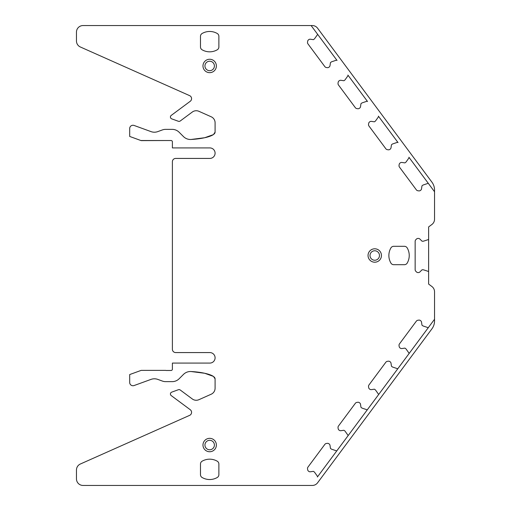 <?xml version="1.0" encoding="UTF-8"?>
<svg xmlns="http://www.w3.org/2000/svg" width="511" height="511" viewBox="0 0 511 511"><rect width="100%" height="100%" fill="white"/><g stroke="black" fill="none" stroke-linecap="round" stroke-linejoin="round"><path stroke-width="0.77" d="M213.266 376.332L204.707 373.273L191.05 371.529C202.164 372.097 214.984 374.799 215.093 378.849L215.093 388.219A6.573 6.573 0 0 1 211.196 394.217L198.894 399.698A6.573 6.573 0 0 1 192.302 398.97L180.223 389.995A1.974 1.974 0 0 0 178.371 389.727L171.715 392.148A1.974 1.974 0 0 0 171.217 395.584L190.252 409.72A3.283 3.283 0 0 1 189.626 415.36L80.368 464.007A6.573 6.573 0 0 0 76.465 470.005L76.465 478.877A6.573 6.573 0 0 0 83.038 485.45L312.31 485.45A6.573 6.573 0 0 0 317.587 482.799L431.942 328.816A13.139 13.139 0 0 0 434.535 320.985L434.535 319.266L428.55 327.327L434.535 319.266L434.535 291.775A6.573 6.573 0 0 0 431.878 286.499L428.62 284.078L428.62 226.922L431.878 224.501A6.573 6.573 0 0 0 434.535 219.225L434.535 191.734L408.902 157.222A0.658 0.658 0 0 1 408.909 157.995L406.015 162.064A0.326 0.326 0 0 1 405.945 162.14L405.038 162.811A0.326 0.326 0 0 1 404.795 162.875L401.965 162.453A2.3 2.3 0 0 0 400.26 162.881L400.075 163.022A2.3 2.3 0 0 0 399.168 164.529L399.04 165.404A2.3 2.3 0 0 0 399.468 167.11L416.35 189.843A2.3 2.3 0 0 0 417.864 190.75L418.739 190.878A2.3 2.3 0 0 0 420.444 190.45L420.63 190.309A2.3 2.3 0 0 0 421.53 188.802L421.952 185.972A0.326 0.326 0 0 1 422.08 185.755L422.98 185.084A0.326 0.326 0 0 1 423.076 185.033L427.809 183.443A0.658 0.658 0 0 1 428.55 183.673L434.535 191.734L434.535 190.015A13.139 13.139 0 0 0 431.942 182.184L317.587 28.201A6.573 6.573 0 0 0 312.31 25.55L311.116 25.55L317.388 33.994L311.116 25.55L83.038 25.55A6.573 6.573 0 0 0 76.465 32.123L76.465 40.995A6.573 6.573 0 0 0 80.368 46.993L189.626 95.64A3.283 3.283 0 0 1 190.252 101.28L171.217 115.416A1.974 1.974 0 0 0 171.715 118.852L178.371 121.273A1.974 1.974 0 0 0 180.223 121.005L192.302 112.03A6.573 6.573 0 0 1 198.894 111.302L211.196 116.783A6.573 6.573 0 0 1 215.093 122.781L215.093 132.151L213.521 134.489M428.62 239.027A0.658 0.658 0 0 1 428.167 239.653L423.415 241.192A0.326 0.326 0 0 1 423.312 241.211L422.188 241.211A0.326 0.326 0 0 1 421.952 241.115L419.933 239.091A2.3 2.3 0 0 0 418.305 238.42L418.075 238.42A2.3 2.3 0 0 0 416.446 239.091L415.826 239.716A2.3 2.3 0 0 0 415.149 241.339L415.149 269.661A2.3 2.3 0 0 0 415.826 271.284L416.446 271.909A2.3 2.3 0 0 0 418.075 272.58L418.305 272.58A2.3 2.3 0 0 0 419.933 271.909L421.952 269.885A0.326 0.326 0 0 1 422.188 269.789L423.312 269.789A0.326 0.326 0 0 1 423.415 269.808L428.167 271.347A0.658 0.658 0 0 1 428.62 271.973M337.03 60.445L317.388 33.994A0.658 0.658 0 0 1 317.395 34.767L314.501 38.842A0.326 0.326 0 0 1 314.425 38.913L313.524 39.583A0.326 0.326 0 0 1 313.281 39.647L310.452 39.226A2.3 2.3 0 0 0 308.74 39.654L308.555 39.794A2.3 2.3 0 0 0 307.654 41.302L307.526 42.177A2.3 2.3 0 0 0 307.954 43.882L324.836 66.615A2.3 2.3 0 0 0 326.35 67.522L327.219 67.65A2.3 2.3 0 0 0 328.924 67.222L329.11 67.082A2.3 2.3 0 0 0 330.017 65.574L330.432 62.744A0.326 0.326 0 0 1 330.566 62.527L331.467 61.857A0.326 0.326 0 0 1 331.556 61.812L336.295 60.215A0.658 0.658 0 0 1 337.03 60.445M367.537 101.523L347.889 75.072A0.658 0.658 0 0 1 347.902 75.839L345.002 79.914A0.326 0.326 0 0 1 344.931 79.991L344.031 80.661A0.326 0.326 0 0 1 343.782 80.719L340.952 80.304A2.3 2.3 0 0 0 339.247 80.732L339.061 80.872A2.3 2.3 0 0 0 338.161 82.38L338.033 83.255A2.3 2.3 0 0 0 338.461 84.96L355.343 107.693A2.3 2.3 0 0 0 356.85 108.594L357.726 108.728A2.3 2.3 0 0 0 359.431 108.294L359.616 108.16A2.3 2.3 0 0 0 360.523 106.652L360.938 103.822A0.326 0.326 0 0 1 361.066 103.605L361.973 102.935A0.326 0.326 0 0 1 362.063 102.883L366.802 101.293A0.658 0.658 0 0 1 367.537 101.523M398.043 142.595L378.396 116.144A0.658 0.658 0 0 1 378.402 116.917L375.508 120.992A0.326 0.326 0 0 1 375.438 121.062L374.531 121.733A0.326 0.326 0 0 1 374.288 121.797L371.459 121.382A2.3 2.3 0 0 0 369.753 121.81L369.568 121.944A2.3 2.3 0 0 0 368.667 123.458L368.533 124.326A2.3 2.3 0 0 0 368.968 126.032L385.85 148.771A2.3 2.3 0 0 0 387.357 149.672L388.232 149.8A2.3 2.3 0 0 0 389.938 149.372L390.123 149.238A2.3 2.3 0 0 0 391.024 147.724L391.445 144.894A0.326 0.326 0 0 1 391.573 144.677L392.48 144.006A0.326 0.326 0 0 1 392.569 143.961L397.303 142.365A0.658 0.658 0 0 1 398.043 142.595M213.266 134.668L204.707 137.727L191.05 139.471C202.164 138.903 214.984 136.201 215.093 132.151M191.05 139.471A9.856 9.856 0 0 1 183.494 136.603L179.131 132.24A9.856 9.856 0 0 0 172.162 129.353L165.711 129.353A9.856 9.856 0 0 0 162.338 129.947L157.758 131.614A9.856 9.856 0 0 1 151.02 131.614L134.093 125.457A3.283 3.283 0 0 0 129.685 128.542L129.685 136.437L141.189 140.627L166.171 140.525M191.05 371.529A9.856 9.856 0 0 0 183.494 374.397L179.131 378.76A9.856 9.856 0 0 1 172.162 381.647L165.711 381.647A9.856 9.856 0 0 1 162.338 381.053L157.758 379.386A9.856 9.856 0 0 0 151.02 379.386L134.093 385.543A3.283 3.283 0 0 1 129.685 382.458L129.685 374.563L141.189 370.373L165.673 370.373A1.316 1.316 0 0 0 166.171 370.475L171.076 370.475A1.316 1.316 0 0 0 172.392 369.159L172.392 363.085L209.836 363.085A5.257 5.257 0 0 0 215.093 357.828A5.257 5.257 0 0 0 209.836 352.571L175.675 352.571A3.283 3.283 0 0 1 172.392 349.288L172.392 161.712A3.283 3.283 0 0 1 175.675 158.429L209.836 158.429A5.257 5.257 0 0 0 215.093 153.172A5.257 5.257 0 0 0 209.836 147.915L172.392 147.915L172.392 141.841A1.316 1.316 0 0 0 171.076 140.525L140.915 140.525M215.093 378.849L213.521 376.511M398.043 368.405L317.388 477.006A0.658 0.658 0 0 0 317.395 476.233L314.501 472.158A0.326 0.326 0 0 0 314.425 472.087L313.524 471.417A0.326 0.326 0 0 0 313.281 471.353L310.452 471.774A2.3 2.3 0 0 1 308.74 471.346L308.555 471.206A2.3 2.3 0 0 1 307.654 469.698L307.526 468.823A2.3 2.3 0 0 1 307.954 467.118L324.836 444.385A2.3 2.3 0 0 1 326.35 443.478L327.219 443.35A2.3 2.3 0 0 1 328.924 443.778L329.11 443.918A2.3 2.3 0 0 1 330.017 445.426L330.432 448.256A0.326 0.326 0 0 0 330.566 448.473L331.467 449.143A0.326 0.326 0 0 0 331.556 449.188L336.295 450.785A0.658 0.658 0 0 0 337.03 450.555L347.889 435.928A0.658 0.658 0 0 0 347.902 435.161L345.002 431.086A0.326 0.326 0 0 0 344.931 431.009L344.031 430.339A0.326 0.326 0 0 0 343.782 430.281L340.952 430.696A2.3 2.3 0 0 1 339.247 430.268L339.061 430.128A2.3 2.3 0 0 1 338.161 428.62L338.033 427.745A2.3 2.3 0 0 1 338.461 426.04L355.343 403.307A2.3 2.3 0 0 1 356.85 402.406L357.726 402.272A2.3 2.3 0 0 1 359.431 402.706L359.616 402.84A2.3 2.3 0 0 1 360.523 404.348L360.938 407.178A0.326 0.326 0 0 0 361.066 407.395L361.973 408.065A0.326 0.326 0 0 0 362.063 408.117L366.802 409.707A0.658 0.658 0 0 0 367.537 409.477L378.396 394.856A0.658 0.658 0 0 0 378.402 394.083L375.508 390.008A0.326 0.326 0 0 0 375.438 389.938L374.531 389.267A0.326 0.326 0 0 0 374.288 389.203L371.459 389.618A2.3 2.3 0 0 1 369.753 389.19L369.568 389.056A2.3 2.3 0 0 1 368.667 387.542L368.533 386.674A2.3 2.3 0 0 1 368.968 384.968L385.85 362.229A2.3 2.3 0 0 1 387.357 361.328L388.232 361.2A2.3 2.3 0 0 1 389.938 361.628L390.123 361.762A2.3 2.3 0 0 1 391.024 363.276L391.445 366.106A0.326 0.326 0 0 0 391.573 366.323L392.48 366.994A0.326 0.326 0 0 0 392.569 367.039L397.303 368.635A0.658 0.658 0 0 0 398.043 368.405L408.902 353.778L398.043 368.405M428.55 327.327L408.902 353.778A0.658 0.658 0 0 0 408.909 353.005L406.015 348.936A0.326 0.326 0 0 0 405.945 348.86L405.038 348.189A0.326 0.326 0 0 0 404.795 348.125L401.965 348.547A2.3 2.3 0 0 1 400.26 348.119L400.075 347.978A2.3 2.3 0 0 1 399.168 346.471L399.04 345.596A2.3 2.3 0 0 1 399.468 343.89L416.35 321.157A2.3 2.3 0 0 1 417.864 320.25L418.739 320.122A2.3 2.3 0 0 1 420.444 320.55L420.63 320.691A2.3 2.3 0 0 1 421.53 322.198L421.952 325.028A0.326 0.326 0 0 0 422.08 325.245L422.98 325.916A0.326 0.326 0 0 0 423.076 325.967L427.809 327.557A0.658 0.658 0 0 0 428.55 327.327M374.748 262.2A6.7 6.7 0 0 0 381.449 255.5A6.7 6.7 0 0 0 374.748 248.8A6.7 6.7 0 0 0 368.041 255.5A6.7 6.7 0 0 0 374.748 262.2M209.676 451.743A6.7 6.7 0 0 0 216.377 445.043A6.7 6.7 0 0 0 209.676 438.342A6.7 6.7 0 0 0 202.976 445.043A6.7 6.7 0 0 0 209.676 451.743M209.676 59.257A6.7 6.7 0 0 1 216.377 65.957A6.7 6.7 0 0 1 209.676 72.658A6.7 6.7 0 0 1 202.976 65.957A6.7 6.7 0 0 1 209.676 59.257M374.748 260.233A4.733 4.733 0 0 0 379.475 255.5A4.733 4.733 0 0 0 374.748 250.767A4.733 4.733 0 0 0 370.015 255.5A4.733 4.733 0 0 0 374.748 260.233M209.676 449.776A4.733 4.733 0 0 0 214.403 445.043A4.733 4.733 0 0 0 209.676 440.316A4.733 4.733 0 0 0 204.943 445.043A4.733 4.733 0 0 0 209.676 449.776M209.676 61.224A4.733 4.733 0 0 1 214.403 65.957A4.733 4.733 0 0 1 209.676 70.684A4.733 4.733 0 0 1 204.943 65.957A4.733 4.733 0 0 1 209.676 61.224M393.738 246.302A3.283 3.283 0 0 0 390.896 247.944A15.113 15.113 0 0 0 390.896 263.056A3.283 3.283 0 0 0 393.738 264.698L404.367 264.698A3.283 3.283 0 0 0 407.216 263.056A15.113 15.113 0 0 0 407.216 247.944A3.283 3.283 0 0 0 404.367 246.302L393.738 246.302M217.232 461.197A15.113 15.113 0 0 0 202.12 461.197A3.283 3.283 0 0 0 200.478 464.039L200.478 474.668A3.283 3.283 0 0 0 202.12 477.51A15.113 15.113 0 0 0 217.232 477.51A3.283 3.283 0 0 0 218.874 474.668L218.874 464.039A3.283 3.283 0 0 0 217.232 461.197M218.874 36.332A3.283 3.283 0 0 0 217.232 33.49A15.113 15.113 0 0 0 202.12 33.49A3.283 3.283 0 0 0 200.478 36.332L200.478 46.961A3.283 3.283 0 0 0 202.12 49.803A15.113 15.113 0 0 0 217.232 49.803A3.283 3.283 0 0 0 218.874 46.961L218.874 36.332"/></g></svg>
